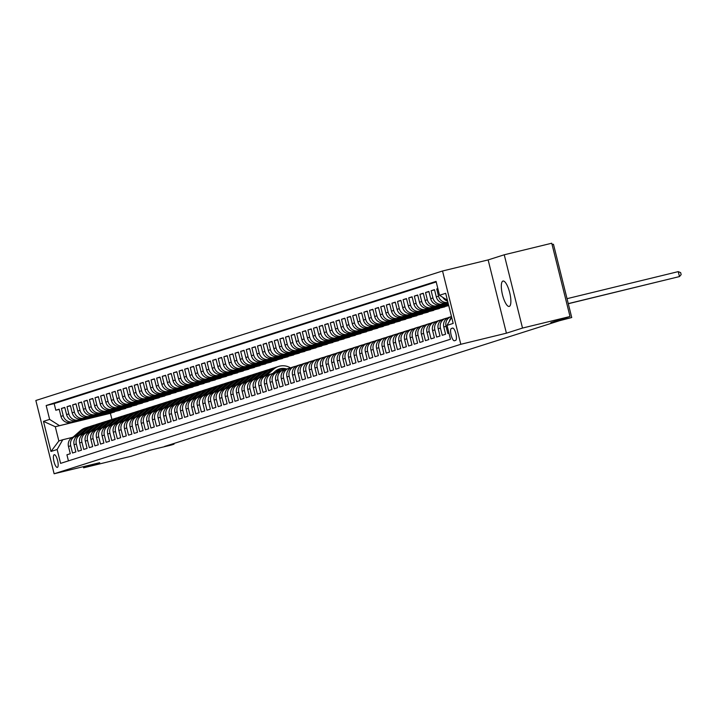 <?xml version="1.0" encoding="UTF-8"?>
<svg xmlns="http://www.w3.org/2000/svg" width="717" height="717" viewBox="0 0 717 717"><rect width="100%" height="100%" fill="white"/><g stroke="black" fill="none" stroke-linecap="round" stroke-linejoin="round"><path stroke-width="1.08" d="M509.258 306.419A13.067 3.755 -103.7 0 0 509.715 292.724A13.067 3.755 -103.7 0 0 503.011 281.046A13.067 3.755 -103.7 0 0 502.94 281.064A13.067 3.755 -103.7 0 0 502.483 294.759A13.067 3.755 -103.7 0 0 509.187 306.437A13.067 3.755 -103.7 0 0 509.258 306.419M57.369 467.394A6.534 1.873 -103.7 0 0 57.593 460.547A6.534 1.873 -103.7 0 0 54.241 454.703A6.534 1.873 -103.7 0 0 54.205 454.721A6.534 1.873 -103.7 0 0 53.981 461.56A6.534 1.873 -103.7 0 0 57.333 467.403A6.534 1.873 -103.7 0 0 57.369 467.394M442.532 270.999L35.85 400.489L54.125 473.767L460.807 344.285L442.532 270.999L488.134 259.913L506.408 333.19L522.514 328.063L504.239 254.786L488.134 259.913M504.239 254.786L551.749 243.233L570.015 316.511L550.835 322.623L571.736 317.532L553.461 244.255L552.081 244.587M83.333 466.668L83.62 467.807L131.121 456.254L150.31 450.142L171.211 445.06L174.016 444.173L173.846 443.509M522.514 328.063L570.015 316.511M68.438 460.879L66.923 454.793L70.284 453.727L68.482 446.494L70.723 445.786A8.165 7.824 -107.7 0 1 76.352 436.008L77.92 435.631M70.723 445.786L72.525 453.01L75.885 451.943L74.084 444.71L76.325 444.002A8.165 7.824 -107.7 0 1 81.953 434.224L83.522 433.848M76.325 444.002L78.126 451.226L81.487 450.159L79.686 442.927L81.926 442.219A8.165 7.824 -107.7 0 1 87.555 432.441L89.123 432.064M81.926 442.219L83.728 449.442L87.089 448.376L85.287 441.143L87.528 440.435A8.165 7.824 -107.7 0 1 93.156 430.657L94.725 430.281M87.528 440.435L89.329 447.659L92.69 446.592L90.889 439.36L93.129 438.652A8.165 7.824 -107.7 0 1 98.758 428.874L100.326 428.497M93.129 438.652L94.931 445.875L98.292 444.809L96.49 437.576L98.731 436.868A8.165 7.824 -107.7 0 1 104.359 427.09L105.928 426.714M98.731 436.868L100.532 444.092L103.893 443.025L102.092 435.793L104.332 435.085A8.165 7.824 -107.7 0 1 109.961 425.306L111.529 424.93M104.332 435.085L106.134 442.308L109.495 441.242L107.693 434.009L109.934 433.301A8.165 7.824 -107.7 0 1 115.562 423.523L117.131 423.147M109.934 433.301L111.735 440.525L115.096 439.458L113.295 432.226L115.536 431.517A8.165 7.824 -107.7 0 1 121.164 421.739L122.732 421.363M115.536 431.517L117.337 438.741L120.698 437.675L118.897 430.442L121.137 429.734A8.165 7.824 -107.7 0 1 126.766 419.956L128.334 419.579M121.137 429.734L122.939 436.958L126.3 435.891L124.498 428.658L126.739 427.95A8.165 7.824 -107.7 0 1 132.367 418.172L133.936 417.796M126.739 427.95L128.54 435.174L131.901 434.108L130.1 426.875L132.34 426.167A8.165 7.824 -107.7 0 1 137.969 416.389L139.537 416.012M132.34 426.167L134.142 433.391L137.503 432.324L135.701 425.091L137.942 424.383A8.165 7.824 -107.7 0 1 143.57 414.605L145.139 414.229M137.942 424.383L139.743 431.607L143.104 430.541L141.303 423.308L143.543 422.6A8.165 7.824 -107.7 0 1 149.172 412.822L150.74 412.445M143.543 422.6L145.345 429.824L148.706 428.757L146.904 421.524L149.145 420.816A8.165 7.824 -107.7 0 1 154.773 411.038L156.342 410.662M149.145 420.816L150.946 428.04L154.307 426.974L152.506 419.741L154.747 419.033A8.165 7.824 -107.7 0 1 160.375 409.255L161.943 408.878M154.747 419.033L156.548 426.257L159.909 425.19L158.107 417.957L160.348 417.249A8.165 7.824 -107.7 0 1 165.977 407.471L167.545 407.095M160.348 417.249L162.15 424.473L165.51 423.406L163.709 416.174L165.95 415.466A8.165 7.824 -107.7 0 1 171.578 405.688L173.147 405.311M165.95 415.466L167.751 422.689L171.112 421.623L169.311 414.39L171.551 413.682A8.165 7.824 -107.7 0 1 177.18 403.904L178.748 403.528M171.551 413.682L173.353 420.906L176.714 419.839L174.912 412.607L177.153 411.899A8.165 7.824 -107.7 0 1 182.781 402.12L184.35 401.744M177.153 411.899L178.954 419.122L182.315 418.056L180.514 410.823L182.754 410.115A8.165 7.824 -107.7 0 1 188.383 400.337L189.951 399.961M182.754 410.115L184.565 417.339L187.926 416.272L186.115 409.04L188.356 408.332A8.165 7.824 -107.7 0 1 193.984 398.553L195.553 398.177M188.356 408.332L190.166 415.555L193.527 414.489L191.717 407.256L193.957 406.548A8.165 7.824 -107.7 0 1 199.586 396.77L201.154 396.393M193.957 406.548L195.768 413.772L199.129 412.705L197.318 405.472L199.559 404.764A8.165 7.824 -107.7 0 1 205.187 394.986L206.756 394.61M199.559 404.764L201.369 411.988L204.73 410.922L202.92 403.689L205.161 402.981A8.165 7.824 -107.7 0 1 210.789 393.203L212.357 392.826M205.161 402.981L206.971 410.205L210.332 409.138L208.522 401.905L210.762 401.197A8.165 7.824 -107.7 0 1 216.391 391.419L217.959 391.043M210.762 401.197L212.573 408.421L215.934 407.355L214.123 400.122L216.364 399.414A8.165 7.824 -107.7 0 1 221.992 389.636L223.561 389.259M216.364 399.414L218.174 406.638L221.535 405.571L219.734 398.338L221.974 397.63A8.165 7.824 -107.7 0 1 227.594 387.852L229.162 387.476M221.974 397.63L223.776 404.854L227.137 403.788L225.335 396.555L227.576 395.847A8.165 7.824 -107.7 0 1 233.195 386.069L234.764 385.692M227.576 395.847L229.377 403.071L232.738 402.004L230.937 394.771L233.177 394.063A8.165 7.824 -107.7 0 1 238.797 384.285L240.365 383.909M233.177 394.063L234.979 401.287L238.34 400.22L236.538 392.988L238.779 392.28A8.165 7.824 -107.7 0 1 244.398 382.502L245.967 382.125M238.779 392.28L240.58 399.503L243.941 398.437L242.14 391.204L244.38 390.496A8.165 7.824 -107.7 0 1 250 380.718L251.568 380.342M244.38 390.496L246.182 397.72L249.543 396.653L247.741 389.421L249.982 388.713A8.165 7.824 -107.7 0 1 255.602 378.935L257.17 378.558M249.982 388.713L251.784 395.936L255.144 394.87L253.343 387.637L255.584 386.929A8.165 7.824 -107.7 0 1 261.203 377.151L262.772 376.775M255.584 386.929L257.385 394.153L260.746 393.086L258.945 385.854L261.185 385.146A8.165 7.824 -107.7 0 1 266.805 375.367L268.382 374.991M261.185 385.146L262.987 392.369L266.348 391.303L264.546 384.07L266.787 383.362A8.165 7.824 -107.7 0 1 272.406 373.584L273.984 373.207M266.787 383.362L268.588 390.586L271.949 389.519L270.148 382.286L272.388 381.578A8.165 7.824 -107.7 0 1 278.008 371.8L279.585 371.424M272.388 381.578L274.19 388.802L277.551 387.736L275.749 380.503L277.99 379.795A8.165 7.824 -107.7 0 1 283.609 370.017L285.187 369.64M277.99 379.795L279.791 387.019L283.152 385.952L281.351 378.719L283.591 378.011A8.165 7.824 -107.7 0 1 289.211 368.233L290.788 367.857M283.591 378.011L285.393 385.235L288.754 384.169L286.952 376.936L289.193 376.228A8.165 7.824 -107.7 0 1 294.812 366.45L296.39 366.073M289.193 376.228L290.994 383.452L294.355 382.385L292.554 375.152L294.795 374.444A8.165 7.824 -107.7 0 1 300.414 364.666L301.991 364.29M294.795 374.444L296.596 381.668L299.957 380.602L298.155 373.369L300.396 372.661A8.165 7.824 -107.7 0 1 306.016 362.883L307.593 362.506M300.396 372.661L302.198 379.885L305.559 378.818L303.757 371.585L305.998 370.877A8.165 7.824 -107.7 0 1 311.617 361.099L313.195 360.723M305.998 370.877L307.799 378.101L311.16 377.034L309.359 369.802L311.599 369.094A8.165 7.824 -107.7 0 1 317.219 359.316L318.796 358.939M311.599 369.094L313.401 376.317L316.762 375.251L314.96 368.018L317.201 367.31A8.165 7.824 -107.7 0 1 322.82 357.532L324.398 357.156M317.201 367.31L319.002 374.534L322.363 373.467L320.562 366.235L322.802 365.527A8.165 7.824 -107.7 0 1 328.422 355.749L329.999 355.372M322.802 365.527L324.604 372.75L327.965 371.684L326.163 364.451L328.404 363.743A8.165 7.824 -107.7 0 1 334.023 353.965L335.601 353.589M328.404 363.743L330.205 370.967L333.566 369.9L331.765 362.668L334.005 361.96A8.165 7.824 -107.7 0 1 339.625 352.181L341.202 351.805M334.005 361.96L335.807 369.183L339.168 368.117L337.366 360.884L339.607 360.176A8.165 7.824 -107.7 0 1 345.236 350.398L346.804 350.021M339.607 360.176L341.409 367.4L344.769 366.333L342.968 359.1L345.209 358.392A8.165 7.824 -107.7 0 1 350.837 348.614L352.405 348.238M345.209 358.392L347.01 365.616L350.371 364.55L348.57 357.317L350.81 356.609A8.165 7.824 -107.7 0 1 356.439 346.831L358.007 346.454M350.81 356.609L352.612 363.833L355.973 362.766L354.171 355.533L356.412 354.816A8.165 7.824 -107.7 0 1 362.04 345.047L363.609 344.671M356.412 354.816L358.213 362.049L361.574 360.983L359.773 353.75L362.013 353.033A8.165 7.824 -107.7 0 1 367.642 343.264L369.21 342.887M362.013 353.033L363.815 360.266L367.176 359.199L365.374 351.966L367.615 351.249A8.165 7.824 -107.7 0 1 373.243 341.48L374.812 341.104M367.615 351.249L369.416 358.482L372.777 357.416L370.976 350.183L373.216 349.466A8.165 7.824 -107.7 0 1 378.845 339.697L380.413 339.32M373.216 349.466L375.018 356.699L378.379 355.632L376.577 348.399L378.818 347.682A8.165 7.824 -107.7 0 1 384.446 337.913L386.015 337.537M378.818 347.682L380.619 354.915L383.98 353.848L382.179 346.616L384.42 345.899A8.165 7.824 -107.7 0 1 390.048 336.13L391.616 335.753M384.42 345.899L386.221 353.131L389.582 352.065L387.78 344.832L390.021 344.115A8.165 7.824 -107.7 0 1 395.65 334.346L397.218 333.97M390.021 344.115L391.823 351.348L395.184 350.281L393.382 343.049L395.623 342.332A8.165 7.824 -107.7 0 1 401.251 332.563L402.82 332.186M395.623 342.332L397.424 349.564L400.785 348.498L398.984 341.265L401.224 340.548A8.165 7.824 -107.7 0 1 406.853 330.779L408.421 330.403M401.224 340.548L403.026 347.781L406.387 346.714L404.585 339.482L406.826 338.765A8.165 7.824 -107.7 0 1 412.454 328.995L414.023 328.619M406.826 338.765L408.627 345.997L411.988 344.931L410.187 337.698L412.427 336.981A8.165 7.824 -107.7 0 1 418.056 327.212L419.624 326.835M412.427 336.981L414.229 344.214L417.59 343.147L415.788 335.915L418.029 335.197A8.165 7.824 -107.7 0 1 423.657 325.428L425.226 325.052M418.029 335.197L419.83 342.43L423.191 341.364L421.39 334.131L423.63 333.414A8.165 7.824 -107.7 0 1 429.259 323.645L430.827 323.268M423.63 333.414L425.432 340.647L428.793 339.58L426.991 332.347L429.232 331.63A8.165 7.824 -107.7 0 1 434.861 321.861L436.429 321.485M429.232 331.63L431.034 338.863L434.394 337.797L432.593 330.564L434.834 329.847A8.165 7.824 -107.7 0 1 440.462 320.078L442.03 319.701M434.834 329.847L436.635 337.08L439.996 336.013L438.195 328.78L440.435 328.063A8.165 7.824 -107.7 0 1 446.064 318.294L447.632 317.918M440.435 328.063L442.237 335.296L445.598 334.23L443.796 326.997L446.037 326.28A8.165 7.824 -107.7 0 1 451.477 316.564M446.037 326.28L447.838 333.513L448.959 333.154M437.854 288.592L436.734 288.951L437.872 288.673M447.955 302.457L445.866 302.968A8.165 7.824 72.3 0 1 436.295 296.892L434.493 289.659L431.132 290.735L434.547 289.901M448.053 302.852L440.265 304.752A8.165 7.824 72.3 0 1 430.693 298.675L428.891 291.443L425.531 292.518L428.945 291.685M448.161 303.255L434.663 306.535A8.165 7.824 72.3 0 1 425.091 300.459L423.29 293.226L419.929 294.302L423.344 293.468M448.259 303.649L429.062 308.319A8.165 7.824 72.3 0 1 419.49 302.242L417.688 295.01L414.327 296.085L417.742 295.252M448.358 304.044L423.46 310.103A8.165 7.824 72.3 0 1 413.888 304.026L412.087 296.793L408.717 297.869L412.141 297.035M448.457 304.438L417.859 311.886A8.165 7.824 72.3 0 1 408.287 305.809L406.476 298.577L403.115 299.652L406.539 298.819M442.29 306.365L412.257 313.67A8.165 7.824 72.3 0 1 402.685 307.593L400.875 300.36L397.514 301.436L400.937 300.602M448.654 305.236L406.656 315.453A8.165 7.824 72.3 0 1 397.084 309.377L395.273 302.144L391.912 303.219L395.336 302.386M448.743 305.594L401.054 317.237A8.165 7.824 72.3 0 1 391.482 311.16L389.672 303.927L386.311 305.003L389.734 304.169M445.338 306.464L395.452 319.02A8.165 7.824 72.3 0 1 385.88 312.944L384.07 305.711L380.709 306.786L384.133 305.953M439.736 308.247L389.851 320.804A8.165 7.824 72.3 0 1 380.279 314.727L378.468 307.494L375.108 308.57L378.531 307.736M434.135 310.031L384.249 322.587A8.165 7.824 72.3 0 1 374.668 316.511L372.867 309.278L369.506 310.353L372.93 309.52M428.533 311.814L378.648 324.371A8.165 7.824 72.3 0 1 369.067 318.294L367.265 311.061L363.904 312.137L367.328 311.303M422.922 313.598L373.046 326.154A8.165 7.824 72.3 0 1 363.465 320.078L361.664 312.845L358.303 313.921L361.727 313.087M417.321 315.381L367.445 327.938A8.165 7.824 72.3 0 1 357.864 321.861L356.062 314.629L352.701 315.704L356.125 314.871M411.719 317.165L361.843 329.721A8.165 7.824 72.3 0 1 352.262 323.645L350.461 316.412L347.1 317.488L350.523 316.654M406.118 318.948L356.241 331.505A8.165 7.824 72.3 0 1 346.661 325.428L344.859 318.196L341.498 319.271L344.922 318.438M400.516 320.732L350.64 333.288A8.165 7.824 72.3 0 1 341.059 327.212L339.258 319.979L335.897 321.055L339.32 320.221M394.915 322.516L345.038 335.072A8.165 7.824 72.3 0 1 335.457 328.995L333.656 321.763L330.295 322.838L333.719 322.005M389.313 324.299L339.437 336.856A8.165 7.824 72.3 0 1 329.856 330.779L328.054 323.546L324.693 324.622L328.117 323.788M383.712 326.083L333.835 338.639A8.165 7.824 72.3 0 1 324.254 332.563L322.453 325.33L319.092 326.405L322.516 325.572M378.11 327.866L328.234 340.423A8.165 7.824 72.3 0 1 318.653 334.346L316.851 327.113L313.49 328.189L316.914 327.355M372.508 329.65L322.632 342.206A8.165 7.824 72.3 0 1 313.051 336.13L311.25 328.897L307.889 329.972L311.312 329.139M366.907 331.433L317.031 343.99A8.165 7.824 72.3 0 1 307.45 337.913L305.648 330.68L302.287 331.756L305.711 330.922M361.305 333.217L311.429 345.773A8.165 7.824 72.3 0 1 301.848 339.697L300.047 332.464L296.686 333.539L300.109 332.706M355.704 335L305.827 347.557A8.165 7.824 72.3 0 1 296.246 341.48L294.445 334.247L291.084 335.323L294.508 334.489M350.102 336.784L300.226 349.34A8.165 7.824 72.3 0 1 290.645 343.264L288.843 336.031L285.483 337.107L288.906 336.273M344.501 338.567L294.624 351.124A8.165 7.824 72.3 0 1 285.043 345.047L283.242 337.824L279.881 338.89L283.305 338.057M338.899 340.351L289.023 352.907A8.165 7.824 72.3 0 1 279.442 346.831L277.64 339.607L274.279 340.674L277.703 339.84M333.297 342.134L283.421 354.691A8.165 7.824 72.3 0 1 273.84 348.614L272.039 341.391L268.678 342.457L272.102 341.624M327.696 343.918L277.82 356.474A8.165 7.824 72.3 0 1 268.239 350.398L266.437 343.174L263.076 344.241L266.5 343.407M322.094 345.702L272.218 358.258A8.165 7.824 72.3 0 1 262.637 352.181L260.836 344.958L257.475 346.024L260.898 345.191M316.493 347.485L266.616 360.042A8.165 7.824 72.3 0 1 257.036 353.965L255.234 346.741L251.873 347.808L255.297 346.974M310.891 349.269L261.015 361.825A8.165 7.824 72.3 0 1 251.434 355.749L249.633 348.525L246.272 349.591L249.695 348.758M305.29 351.052L255.413 363.609A8.165 7.824 72.3 0 1 245.832 357.532L244.031 350.308L240.67 351.375L244.094 350.541M299.688 352.836L249.812 365.392A8.165 7.824 72.3 0 1 240.231 359.316L238.429 352.092L235.068 353.158L238.492 352.325M294.087 354.619L244.21 367.176A8.165 7.824 72.3 0 1 234.629 361.099L232.828 353.875L229.467 354.942L232.891 354.108M288.485 356.403L238.6 368.959A8.165 7.824 72.3 0 1 229.028 362.883L227.226 355.659L223.865 356.725L227.289 355.892M282.883 358.186L232.998 370.743A8.165 7.824 72.3 0 1 223.426 364.666L221.625 357.442L218.264 358.509L221.687 357.675M277.282 359.97L227.397 372.526A8.165 7.824 72.3 0 1 217.825 366.45L216.023 359.226L212.662 360.293L216.086 359.459M271.68 361.753L221.795 374.31A8.165 7.824 72.3 0 1 212.223 368.233L210.422 361.01L207.061 362.076L210.484 361.243M266.079 363.537L216.193 376.093A8.165 7.824 72.3 0 1 206.621 370.017L204.82 362.793L201.459 363.86L204.883 363.026M260.477 365.32L210.592 377.877A8.165 7.824 72.3 0 1 201.02 371.8L199.218 364.577L195.858 365.643L199.272 364.81M254.876 367.104L204.99 379.66A8.165 7.824 72.3 0 1 195.418 373.584L193.617 366.36L190.256 367.427L193.671 366.593M249.274 368.888L199.389 381.444A8.165 7.824 72.3 0 1 189.817 375.367L188.015 368.144L184.654 369.21L188.069 368.377M243.672 370.671L193.787 383.228A8.165 7.824 72.3 0 1 184.215 377.151L182.414 369.927L179.053 370.994L182.468 370.16M238.071 372.455L188.186 385.011A8.165 7.824 72.3 0 1 178.614 378.935L176.812 371.711L173.451 372.777L176.866 371.944M232.469 374.238L182.584 386.795A8.165 7.824 72.3 0 1 173.012 380.718L171.211 373.494L167.85 374.561L171.264 373.727M226.868 376.022L176.982 388.578A8.165 7.824 72.3 0 1 167.411 382.502L165.609 375.278L162.248 376.344L165.663 375.511M221.266 377.805L171.381 390.362A8.165 7.824 72.3 0 1 161.809 384.285L160.008 377.061L156.647 378.128L160.061 377.294M215.665 379.589L165.779 392.145A8.165 7.824 72.3 0 1 156.207 386.069L154.406 378.845L151.045 379.911L154.46 379.078M210.063 381.372L160.178 393.929A8.165 7.824 72.3 0 1 150.606 387.852L148.804 380.628L145.443 381.695L148.858 380.861M204.462 383.156L154.576 395.712A8.165 7.824 72.3 0 1 145.004 389.636L143.203 382.412L139.842 383.478L143.257 382.645M198.86 384.939L148.975 397.496A8.165 7.824 72.3 0 1 139.403 391.419L137.601 384.195L134.24 385.262L137.655 384.429M193.258 386.723L143.373 399.279A8.165 7.824 72.3 0 1 133.801 393.203L132 385.979L128.639 387.046L132.053 386.212M187.657 388.506L137.772 401.063A8.165 7.824 72.3 0 1 128.2 394.986L126.398 387.763L123.037 388.829L126.452 387.996M182.055 390.29L132.17 402.846A8.165 7.824 72.3 0 1 122.598 396.77L120.797 389.546L117.436 390.613L120.85 389.779M176.454 392.074L126.568 404.63A8.165 7.824 72.3 0 1 116.996 398.553L115.195 391.33L111.834 392.396L115.249 391.563M170.852 393.857L120.967 406.414A8.165 7.824 72.3 0 1 111.395 400.337L109.593 393.113L106.233 394.18L109.647 393.346M165.251 395.641L115.365 408.197A8.165 7.824 72.3 0 1 105.793 402.12L103.992 394.897L100.631 395.963L104.046 395.13M159.649 397.424L109.764 409.981A8.165 7.824 72.3 0 1 100.192 403.904L98.39 396.68L95.029 397.747L98.444 396.913M154.047 399.208L104.162 411.764A8.165 7.824 72.3 0 1 94.59 405.688L92.789 398.464L89.428 399.53L92.843 398.697M148.446 400.991L98.561 413.548A8.165 7.824 72.3 0 1 88.989 407.471L87.187 400.247L83.826 401.314L87.241 400.48M142.844 402.775L92.959 415.331A8.165 7.824 72.3 0 1 83.387 409.255L81.586 402.031L78.225 403.097L81.639 402.264M137.243 404.558L87.357 417.115A8.165 7.824 72.3 0 1 77.786 411.038L75.975 403.814L72.614 404.881L76.038 404.047M131.641 406.342L81.756 418.898A8.165 7.824 72.3 0 1 72.184 412.822L70.374 405.598L67.013 406.664L70.436 405.831M126.04 408.125L76.154 420.682A8.165 7.824 72.3 0 1 66.582 414.605L64.772 407.381L61.411 408.448L64.835 407.615M571.736 317.532L559.43 320.741L164.507 446.476L174.016 444.173M452.597 328.09L451.36 328.476A6.328 1.819 -103.7 0 0 451.145 335.108A6.328 1.819 -103.7 0 0 454.39 340.772A6.328 1.819 -103.7 0 0 454.426 340.754L455.653 340.369A6.328 1.819 -103.7 0 0 455.878 333.737A6.328 1.819 -103.7 0 0 452.633 328.072A6.328 1.819 -103.7 0 0 452.597 328.09L452.669 328.072M114.837 411.692L110.391 413.324L55.29 426.723L58.848 440.982L62.764 439.736L57.145 449.505L60.595 463.37L450.473 339.24L447.023 325.375L451.665 317.308M57.145 449.505L50.979 451.468L43.477 421.363L49.634 419.4L46.175 405.535L436.061 281.405L439.512 295.27L445.678 293.307L453.18 323.412L447.023 325.375M120.438 409.909L72.793 421.748A8.165 7.824 -107.7 0 1 63.221 415.681L61.411 408.448M119.918 410.294L72.793 421.748M125.52 408.511L78.395 419.965A8.165 7.824 -107.7 0 1 68.823 413.897L67.013 406.664M131.121 406.718L83.997 418.181A8.165 7.824 -107.7 0 1 74.425 412.114L72.614 404.881M136.723 404.935L89.598 416.398A8.165 7.824 -107.7 0 1 80.026 410.33L78.225 403.097M142.325 403.151L95.2 414.614A8.165 7.824 -107.7 0 1 85.628 408.547L83.826 401.314M147.926 401.368L100.801 412.831A8.165 7.824 -107.7 0 1 91.229 406.763L89.428 399.53M153.528 399.584L106.403 411.047A8.165 7.824 -107.7 0 1 96.831 404.98L95.029 397.747M159.129 397.801L112.004 409.264A8.165 7.824 -107.7 0 1 102.432 403.196L100.631 395.963M164.731 396.017L117.606 407.48A8.165 7.824 -107.7 0 1 108.034 401.412L106.233 394.18M170.332 394.233L123.207 405.697A8.165 7.824 -107.7 0 1 113.636 399.629L111.834 392.396M175.934 392.45L128.809 403.913A8.165 7.824 -107.7 0 1 119.237 397.845L117.436 390.613M181.535 390.666L134.411 402.129A8.165 7.824 -107.7 0 1 124.839 396.062L123.037 388.829M187.137 388.883L140.012 400.346A8.165 7.824 -107.7 0 1 130.44 394.278L128.639 387.046M192.739 387.099L145.614 398.562A8.165 7.824 -107.7 0 1 136.042 392.495L134.24 385.262M198.34 385.316L151.215 396.779A8.165 7.824 -107.7 0 1 141.643 390.711L139.842 383.478M203.942 383.532L156.817 394.995A8.165 7.824 -107.7 0 1 147.245 388.928L145.443 381.695M209.543 381.749L162.418 393.212A8.165 7.824 -107.7 0 1 152.846 387.144L151.045 379.911M215.145 379.965L168.02 391.428A8.165 7.824 -107.7 0 1 158.448 385.361L156.647 378.128M220.746 378.182L173.622 389.645A8.165 7.824 -107.7 0 1 164.05 383.577L162.248 376.344M226.348 376.398L179.223 387.861A8.165 7.824 -107.7 0 1 169.651 381.794L167.85 374.561M231.95 374.615L184.825 386.078A8.165 7.824 -107.7 0 1 175.253 380.01L173.451 372.777M237.551 372.831L190.426 384.294A8.165 7.824 -107.7 0 1 180.854 378.226L179.053 370.994M243.153 371.048L196.028 382.511A8.165 7.824 -107.7 0 1 186.456 376.443L184.654 369.21M248.754 369.264L201.629 380.727A8.165 7.824 -107.7 0 1 192.057 374.659L190.256 367.427M254.356 367.48L207.231 378.943A8.165 7.824 -107.7 0 1 197.659 372.876L195.858 365.643M259.957 365.697L212.832 377.16A8.165 7.824 -107.7 0 1 203.261 371.092L201.459 363.86M265.559 363.913L218.434 375.376A8.165 7.824 -107.7 0 1 208.862 369.309L207.061 362.076M271.16 362.13L224.036 373.593A8.165 7.824 -107.7 0 1 214.464 367.525L212.662 360.293M276.762 360.346L229.637 371.809A8.165 7.824 -107.7 0 1 220.065 365.742L218.264 358.509M282.364 358.563L235.239 370.026A8.165 7.824 -107.7 0 1 225.667 363.958L223.865 356.725M287.965 356.779L240.849 368.242A8.165 7.824 -107.7 0 1 231.268 362.175L229.467 354.942M293.567 354.996L246.451 366.459A8.165 7.824 -107.7 0 1 236.87 360.391L235.068 353.158M299.168 353.212L252.052 364.675A8.165 7.824 -107.7 0 1 242.471 358.608L240.67 351.375M304.77 351.429L257.654 362.892A8.165 7.824 -107.7 0 1 248.073 356.824L246.272 349.591M310.371 349.645L263.256 361.108A8.165 7.824 -107.7 0 1 253.675 355.04L251.873 347.808M315.973 347.862L268.857 359.325A8.165 7.824 -107.7 0 1 259.276 353.257L257.475 346.024M321.575 346.078L274.459 357.541A8.165 7.824 -107.7 0 1 264.878 351.473L263.076 344.241M327.176 344.294L280.06 355.757A8.165 7.824 -107.7 0 1 270.479 349.69L268.678 342.457M332.778 342.511L285.662 353.974A8.165 7.824 -107.7 0 1 276.081 347.906L274.279 340.674M338.388 340.727L291.263 352.19A8.165 7.824 -107.7 0 1 281.682 346.123L279.881 338.89M343.99 338.944L296.865 350.407A8.165 7.824 -107.7 0 1 287.284 344.339L285.483 337.107M349.591 337.16L302.466 348.623A8.165 7.824 -107.7 0 1 292.886 342.556L291.084 335.323M355.193 335.377L308.068 346.84A8.165 7.824 -107.7 0 1 298.487 340.772L296.686 333.539M360.794 333.593L313.67 345.056A8.165 7.824 -107.7 0 1 304.089 338.98L302.287 331.756M366.396 331.81L319.271 343.273A8.165 7.824 -107.7 0 1 309.69 337.196L307.889 329.972M371.998 330.026L324.873 341.489A8.165 7.824 -107.7 0 1 315.292 335.413L313.49 328.189M377.599 328.243L330.474 339.706A8.165 7.824 -107.7 0 1 320.893 333.629L319.092 326.405M383.201 326.459L336.076 337.922A8.165 7.824 -107.7 0 1 326.495 331.846L324.693 324.622M388.802 324.676L341.677 336.139A8.165 7.824 -107.7 0 1 332.096 330.062L330.295 322.838M394.404 322.892L347.279 334.355A8.165 7.824 -107.7 0 1 337.698 328.278L335.897 321.055M400.005 321.108L352.881 332.571A8.165 7.824 -107.7 0 1 343.3 326.495L341.498 319.271M405.607 319.325L358.482 330.788A8.165 7.824 -107.7 0 1 348.901 324.711L347.1 317.488M411.208 317.541L364.084 329.004A8.165 7.824 -107.7 0 1 354.503 322.928L352.701 315.704M416.81 315.758L369.685 327.221A8.165 7.824 -107.7 0 1 360.104 321.144L358.303 313.921M422.412 313.974L375.287 325.437A8.165 7.824 -107.7 0 1 365.706 319.361L363.904 312.137M428.013 312.191L380.888 323.654A8.165 7.824 -107.7 0 1 371.307 317.577L369.506 310.353M433.615 310.407L386.49 321.87A8.165 7.824 -107.7 0 1 376.918 315.794L375.108 308.57M439.216 308.624L392.091 320.087A8.165 7.824 -107.7 0 1 382.519 314.01L380.709 306.786M444.818 306.84L397.693 318.303A8.165 7.824 -107.7 0 1 388.121 312.227L386.311 305.003M448.708 305.478L403.295 316.52A8.165 7.824 -107.7 0 1 393.723 310.443L391.912 303.219M448.609 305.075L408.896 314.736A8.165 7.824 -107.7 0 1 399.324 308.66L397.514 301.436M448.51 304.68L414.498 312.953A8.165 7.824 -107.7 0 1 404.926 306.876L403.115 299.652M448.412 304.286L420.099 311.169A8.165 7.824 -107.7 0 1 410.527 305.092L408.717 297.869M448.313 303.883L425.701 309.385A8.165 7.824 -107.7 0 1 416.129 303.309L414.327 296.085M448.215 303.488L431.302 307.602A8.165 7.824 -107.7 0 1 421.73 301.525L419.929 294.302M448.116 303.094L436.904 305.818A8.165 7.824 -107.7 0 1 427.332 299.742L425.531 292.518M448.017 302.699L442.506 304.035A8.165 7.824 -107.7 0 1 432.934 297.958L431.132 290.735M447.623 301.113A8.165 7.824 -107.7 0 1 442.81 297.358M436.196 281.96L54.16 403.599L55.809 410.232L59.233 409.398M70.553 422.465A8.165 7.824 72.3 0 1 60.981 416.389L59.17 409.165L55.809 410.232M445.866 302.968L447.919 302.314A8.165 7.824 -107.7 0 1 438.535 296.175L436.734 288.951M449.353 321.324A8.165 7.824 -107.7 0 1 451.656 317.272M62.764 439.736L72.318 437.415M506.408 333.19L460.807 344.285M83.62 467.807L99.726 462.68L54.125 473.767M110.391 413.324L111.951 419.562A15.622 14.958 -107.7 0 0 110.508 419.938L109.45 420.279A15.622 14.958 -107.7 0 0 104.279 423.209L105.345 422.878A15.622 14.958 -107.7 0 1 110.508 419.938M114.317 412.078L55.29 426.723L43.477 421.363M447.417 300.28L439.512 295.27M449.425 317.228A8.165 7.824 72.3 0 0 443.796 326.997M443.823 319.011A8.165 7.824 72.3 0 0 438.195 328.78M438.221 320.795A8.165 7.824 72.3 0 0 432.593 330.564M432.62 322.578A8.165 7.824 72.3 0 0 426.991 332.347M427.018 324.362A8.165 7.824 72.3 0 0 421.39 334.131M447.892 304.582L448.466 304.483M421.417 326.145A8.165 7.824 72.3 0 0 415.788 335.915M415.815 327.929A8.165 7.824 72.3 0 0 410.187 337.698M436.68 308.149L448.663 305.281M410.214 329.712A8.165 7.824 72.3 0 0 404.585 339.482M431.078 309.932L444.764 306.643M404.612 331.496A8.165 7.824 72.3 0 0 398.984 341.265M425.477 311.716L439.163 308.427M399.01 333.28A8.165 7.824 72.3 0 0 393.382 343.049M419.875 313.499L433.561 310.21M393.409 335.063A8.165 7.824 72.3 0 0 387.78 344.832M414.274 315.283L427.959 311.994M387.807 336.847A8.165 7.824 72.3 0 0 382.179 346.616M408.672 317.066L422.358 313.777M382.206 338.63A8.165 7.824 72.3 0 0 376.577 348.399M403.071 318.85L416.756 315.561M376.604 340.414A8.165 7.824 72.3 0 0 370.976 350.183M397.469 320.633L411.155 317.344M371.003 342.197A8.165 7.824 72.3 0 0 365.374 351.966M391.867 322.417L405.553 319.128M365.401 343.981A8.165 7.824 72.3 0 0 359.773 353.75M386.266 324.201L399.952 320.911M359.8 345.764A8.165 7.824 72.3 0 0 354.171 355.533M380.664 325.984L394.35 322.695M354.198 347.548A8.165 7.824 72.3 0 0 348.57 357.317M375.063 327.768L388.748 324.478M348.596 349.331A8.165 7.824 72.3 0 0 342.968 359.1M369.461 329.551L383.147 326.262M342.995 351.115A8.165 7.824 72.3 0 0 337.366 360.884M363.86 331.335L377.545 328.045M337.384 352.898A8.165 7.824 72.3 0 0 331.765 362.668M358.258 333.118L371.944 329.829M331.783 354.682A8.165 7.824 72.3 0 0 326.163 364.451M352.656 334.902L366.342 331.613M326.181 356.466A8.165 7.824 72.3 0 0 320.562 366.235M347.055 336.685L360.741 333.396M320.58 358.249A8.165 7.824 72.3 0 0 314.96 368.018M341.453 338.469L355.139 335.18M314.978 360.033A8.165 7.824 72.3 0 0 309.359 369.802M335.852 340.252L349.538 336.963M309.377 361.816A8.165 7.824 72.3 0 0 303.757 371.585M330.25 342.036L343.936 338.747M303.775 363.6A8.165 7.824 72.3 0 0 298.155 373.369M324.649 343.819L338.334 340.53M298.173 365.383A8.165 7.824 72.3 0 0 292.554 375.152M319.047 345.603L332.733 342.314M292.572 367.167A8.165 7.824 72.3 0 0 286.952 376.936M313.446 347.387L327.131 344.097M286.97 368.95A8.165 7.824 72.3 0 0 281.351 378.719M307.844 349.17L321.53 345.881M281.369 370.734A8.165 7.824 72.3 0 0 275.749 380.503M302.242 350.954L315.928 347.664M275.767 372.517A8.165 7.824 72.3 0 0 270.148 382.286M296.641 352.737L310.327 349.448M270.166 374.301A8.165 7.824 72.3 0 0 264.546 384.07M291.039 354.521L304.725 351.231M264.564 376.084A8.165 7.824 72.3 0 0 258.945 385.854M285.438 356.304L299.123 353.015M258.962 377.868A8.165 7.824 72.3 0 0 253.343 387.637M279.836 358.088L293.522 354.798M253.361 379.651A8.165 7.824 72.3 0 0 247.741 389.421M274.235 359.871L287.92 356.582M247.759 381.435A8.165 7.824 72.3 0 0 242.14 391.204M268.633 361.655L282.319 358.366M242.158 383.219A8.165 7.824 72.3 0 0 236.538 392.988M263.031 363.438L276.717 360.149M236.556 385.002A8.165 7.824 72.3 0 0 230.937 394.771M257.43 365.222L271.116 361.933M230.955 386.786A8.165 7.824 72.3 0 0 225.335 396.555M251.828 367.005L265.514 363.716M225.353 388.569A8.165 7.824 72.3 0 0 219.734 398.338M246.227 368.789L259.913 365.5M219.752 390.353A8.165 7.824 72.3 0 0 214.123 400.122M240.625 370.572L254.311 367.283M214.15 392.136A8.165 7.824 72.3 0 0 208.522 401.905M235.024 372.356L248.709 369.067M208.548 393.92A8.165 7.824 72.3 0 0 202.92 403.689M229.422 374.14L243.108 370.85M202.947 395.703A8.165 7.824 72.3 0 0 197.318 405.472M223.821 375.923L237.506 372.634M197.345 397.487A8.165 7.824 72.3 0 0 191.717 407.256M218.219 377.707L231.905 374.417M191.744 399.27A8.165 7.824 72.3 0 0 186.115 409.04M212.617 379.49L226.303 376.201M186.142 401.054A8.165 7.824 72.3 0 0 180.514 410.823M207.016 381.274L220.702 377.984M180.541 402.837A8.165 7.824 72.3 0 0 174.912 412.607M201.414 383.057L215.1 379.768M174.939 404.621A8.165 7.824 72.3 0 0 169.311 414.39M195.813 384.841L209.498 381.552M169.337 406.405A8.165 7.824 72.3 0 0 163.709 416.174M190.211 386.624L203.897 383.335M163.736 408.188A8.165 7.824 72.3 0 0 158.107 417.957M184.61 388.408L198.295 385.119M158.134 409.972A8.165 7.824 72.3 0 0 152.506 419.741M179.008 390.191L192.694 386.902M152.533 411.755A8.165 7.824 72.3 0 0 146.904 421.524M173.406 391.975L187.092 388.686M146.931 413.539A8.165 7.824 72.3 0 0 141.303 423.308M167.805 393.758L181.491 390.469M141.33 415.322A8.165 7.824 72.3 0 0 135.701 425.091M162.203 395.542L175.889 392.253M135.728 417.106A8.165 7.824 72.3 0 0 130.1 426.875M156.602 397.326L170.287 394.036M130.127 418.889A8.165 7.824 72.3 0 0 124.498 428.658M151 399.109L164.677 395.82M124.525 420.673A8.165 7.824 72.3 0 0 118.897 430.442M145.399 400.893L159.075 397.603M118.923 422.456A8.165 7.824 72.3 0 0 113.295 432.226M139.797 402.676L153.474 399.387M113.322 424.24A8.165 7.824 72.3 0 0 107.693 434.009M134.196 404.46L147.872 401.17M107.72 426.023A8.165 7.824 72.3 0 0 102.092 435.793M128.594 406.243L142.271 402.954M102.119 427.807A8.165 7.824 72.3 0 0 96.49 437.576M122.992 408.027L136.669 404.738M96.517 429.591A8.165 7.824 72.3 0 0 90.889 439.36M117.391 409.81L131.068 406.521M90.916 431.374A8.165 7.824 72.3 0 0 85.287 441.143M111.789 411.594L125.466 408.305M85.314 433.158A8.165 7.824 72.3 0 0 79.686 442.927M106.179 413.377L119.864 410.088M79.712 434.941A8.165 7.824 72.3 0 0 74.084 444.71M100.577 415.161L114.263 411.872M54.16 403.599L46.175 405.535M49.634 419.4L59.215 425.477M74.111 436.725A8.165 7.824 72.3 0 0 68.482 446.494M50.979 451.468L58.848 440.982M568.267 303.623L679.474 276.574L568.285 303.721M567.03 298.675L678.237 271.626L679.474 276.574L681.15 274.62L680.657 272.639L678.237 271.626M272.675 373.521L275.077 371.397A12.969 12.413 -107.7 0 1 279.37 368.959A12.969 12.413 -107.7 0 1 286.755 369.004M266.5 375.448L273.401 369.363A15.622 14.958 -107.7 0 1 278.563 366.432A15.622 14.958 -107.7 0 1 290.582 367.902M263.686 376.353L270.596 370.259A15.622 14.958 -107.7 0 1 275.758 367.328L276.825 366.987A15.622 14.958 72.3 0 0 271.662 369.918L264.77 376.004M277.999 369.497A12.969 12.413 -107.7 0 1 284.031 369.918M265.442 375.789L272.335 369.703A15.622 14.958 -107.7 0 1 277.497 366.772L278.563 366.432M285.751 369.363A12.969 12.413 72.3 0 0 278.841 369.147M278.51 369.273A12.969 12.413 -107.7 0 1 285.214 369.622M276.681 370.205A12.969 12.413 -107.7 0 1 281.154 370.788M260.898 377.232L267.8 371.146A15.622 14.958 -107.7 0 1 272.962 368.215A15.622 14.958 -107.7 0 1 274.387 367.848M258.084 378.137L264.994 372.042A15.622 14.958 -107.7 0 1 270.157 369.112L271.223 368.771A15.622 14.958 72.3 0 0 266.061 371.702L259.169 377.787M275.427 371.11A12.969 12.413 -107.7 0 1 278.429 371.702M259.841 377.572L266.733 371.487A15.622 14.958 -107.7 0 1 271.895 368.556L272.962 368.215M280.15 371.146A12.969 12.413 72.3 0 0 276.197 370.528M275.893 370.743A12.969 12.413 -107.7 0 1 279.612 371.406M274.163 372.204A12.969 12.413 -107.7 0 1 275.552 372.571M255.297 379.015L262.198 372.93A15.622 14.958 -107.7 0 1 267.36 369.999A15.622 14.958 -107.7 0 1 268.785 369.631M252.483 379.92L259.393 373.826A15.622 14.958 -107.7 0 1 264.555 370.895L265.622 370.555A15.622 14.958 72.3 0 0 260.459 373.485L253.567 379.571M254.239 379.356L261.131 373.27A15.622 14.958 -107.7 0 1 266.294 370.339L267.36 369.999M274.548 372.93A12.969 12.413 72.3 0 0 273.643 372.67M273.302 372.965A12.969 12.413 -107.7 0 1 274.011 373.19M249.695 380.799L256.596 374.713A15.622 14.958 -107.7 0 1 261.759 371.782A15.622 14.958 -107.7 0 1 263.184 371.415M246.881 381.704L253.791 375.609A15.622 14.958 -107.7 0 1 258.954 372.679L260.02 372.338A15.622 14.958 72.3 0 0 254.858 375.269L247.965 381.354M248.638 381.139L255.53 375.054A15.622 14.958 -107.7 0 1 260.692 372.123L261.759 371.782M244.094 382.582L250.995 376.497A15.622 14.958 -107.7 0 1 256.157 373.566A15.622 14.958 -107.7 0 1 257.582 373.198M241.279 383.487L248.19 377.393A15.622 14.958 -107.7 0 1 253.352 374.462L254.418 374.122A15.622 14.958 72.3 0 0 249.256 377.052L242.364 383.138M243.036 382.923L249.928 376.837A15.622 14.958 -107.7 0 1 255.091 373.907L256.157 373.566M238.492 384.366L245.393 378.28A15.622 14.958 -107.7 0 1 250.556 375.35A15.622 14.958 -107.7 0 1 251.981 374.982M235.678 385.271L242.588 379.176A15.622 14.958 -107.7 0 1 247.75 376.246L248.817 375.905A15.622 14.958 72.3 0 0 243.655 378.836L236.762 384.921M237.435 384.706L244.327 378.621A15.622 14.958 -107.7 0 1 249.489 375.69L250.556 375.35M232.891 386.149L239.792 380.073A15.622 14.958 -107.7 0 1 244.954 377.133A15.622 14.958 -107.7 0 1 246.379 376.766M230.076 387.055L236.986 380.96A15.622 14.958 -107.7 0 1 242.149 378.029L243.215 377.689A15.622 14.958 72.3 0 0 238.053 380.619L231.161 386.705M231.833 386.49L238.725 380.404A15.622 14.958 -107.7 0 1 243.888 377.474L244.954 377.133M227.289 387.933L234.181 381.856A15.622 14.958 -107.7 0 1 239.353 378.917A15.622 14.958 -107.7 0 1 240.778 378.549M224.475 388.838L231.385 382.744A15.622 14.958 -107.7 0 1 236.547 379.813L237.614 379.472A15.622 14.958 72.3 0 0 232.451 382.403L225.559 388.489M226.231 388.273L233.124 382.188A15.622 14.958 -107.7 0 1 238.286 379.257L239.353 378.917M221.687 389.716L228.58 383.64A15.622 14.958 -107.7 0 1 233.751 380.7A15.622 14.958 -107.7 0 1 235.176 380.333M218.873 390.622L225.783 384.527A15.622 14.958 -107.7 0 1 230.946 381.596L232.012 381.256A15.622 14.958 72.3 0 0 226.85 384.187L219.958 390.272M220.63 390.057L227.522 383.971A15.622 14.958 -107.7 0 1 232.684 381.041L233.751 380.7M216.086 391.5L222.978 385.423A15.622 14.958 -107.7 0 1 228.149 382.484A15.622 14.958 -107.7 0 1 229.574 382.116M213.272 392.405L220.182 386.311A15.622 14.958 -107.7 0 1 225.344 383.38L226.411 383.039A15.622 14.958 72.3 0 0 221.248 385.97L214.356 392.056M215.028 391.84L221.92 385.755A15.622 14.958 -107.7 0 1 227.083 382.824L228.149 382.484M210.484 393.283L217.376 387.207A15.622 14.958 -107.7 0 1 222.548 384.267A15.622 14.958 -107.7 0 1 223.973 383.9M207.67 394.189L214.58 388.094A15.622 14.958 -107.7 0 1 219.743 385.163L220.809 384.823A15.622 14.958 72.3 0 0 215.647 387.754L208.755 393.839M209.427 393.624L216.319 387.538A15.622 14.958 -107.7 0 1 221.481 384.608L222.548 384.267M204.883 395.067L211.775 388.99A15.622 14.958 -107.7 0 1 216.946 386.051A15.622 14.958 -107.7 0 1 218.371 385.683M202.069 395.972L208.979 389.878A15.622 14.958 -107.7 0 1 214.141 386.947L215.208 386.606A15.622 14.958 72.3 0 0 210.045 389.537L203.153 395.623M203.825 395.408L210.717 389.322A15.622 14.958 -107.7 0 1 215.88 386.391L216.946 386.051M199.281 396.851L206.173 390.774A15.622 14.958 -107.7 0 1 211.345 387.834A15.622 14.958 -107.7 0 1 212.77 387.467M196.467 397.756L203.377 391.661A15.622 14.958 -107.7 0 1 208.539 388.731L209.606 388.39A15.622 14.958 72.3 0 0 204.444 391.321L197.551 397.406M198.224 397.191L205.116 391.106A15.622 14.958 -107.7 0 1 210.278 388.175L211.345 387.834M193.68 398.634L200.572 392.558A15.622 14.958 -107.7 0 1 205.743 389.618A15.622 14.958 -107.7 0 1 207.168 389.25M190.865 399.539L197.775 393.445A15.622 14.958 -107.7 0 1 202.938 390.514L204.004 390.173A15.622 14.958 72.3 0 0 198.842 393.104L191.95 399.19M192.622 398.975L199.514 392.889A15.622 14.958 -107.7 0 1 204.677 389.958L205.743 389.618M188.078 400.418L194.97 394.341A15.622 14.958 -107.7 0 1 200.142 391.401A15.622 14.958 -107.7 0 1 201.567 391.034M185.264 401.323L192.174 395.228A15.622 14.958 -107.7 0 1 197.336 392.298L198.403 391.957A15.622 14.958 72.3 0 0 193.24 394.888L186.348 400.973M187.02 400.758L193.913 394.673A15.622 14.958 -107.7 0 1 199.075 391.742L200.142 391.401M182.476 402.201L189.369 396.125A15.622 14.958 -107.7 0 1 194.54 393.185A15.622 14.958 -107.7 0 1 195.965 392.817M179.662 403.106L186.572 397.012A15.622 14.958 -107.7 0 1 191.735 394.081L192.801 393.741A15.622 14.958 72.3 0 0 187.639 396.671L180.747 402.757M181.419 402.542L188.311 396.456A15.622 14.958 -107.7 0 1 193.473 393.525L194.54 393.185M176.875 403.985L183.767 397.908A15.622 14.958 -107.7 0 1 188.938 394.968A15.622 14.958 -107.7 0 1 190.355 394.601M174.061 404.89L180.971 398.795A15.622 14.958 -107.7 0 1 186.133 395.865L187.2 395.524A15.622 14.958 72.3 0 0 182.037 398.455L175.145 404.54M175.817 404.325L182.71 398.24A15.622 14.958 -107.7 0 1 187.872 395.309L188.938 394.968M171.273 405.768L178.166 399.692A15.622 14.958 -107.7 0 1 183.337 396.752A15.622 14.958 -107.7 0 1 184.753 396.384M168.459 406.673L175.369 400.579A15.622 14.958 -107.7 0 1 180.532 397.648L181.598 397.308A15.622 14.958 72.3 0 0 176.436 400.238L169.544 406.324M170.216 406.109L177.108 400.023A15.622 14.958 -107.7 0 1 182.27 397.093L183.337 396.752M165.672 407.552L172.564 401.475A15.622 14.958 -107.7 0 1 177.735 398.535A15.622 14.958 -107.7 0 1 179.151 398.168M162.858 408.457L169.768 402.362A15.622 14.958 -107.7 0 1 174.93 399.432L175.997 399.091A15.622 14.958 72.3 0 0 170.834 402.022L163.942 408.107M164.614 407.892L171.506 401.807A15.622 14.958 -107.7 0 1 176.669 398.876L177.735 398.535M160.07 409.335L166.962 403.259A15.622 14.958 -107.7 0 1 172.134 400.319A15.622 14.958 -107.7 0 1 173.55 399.952M157.256 410.241L164.166 404.146A15.622 14.958 -107.7 0 1 169.329 401.215L170.395 400.875A15.622 14.958 72.3 0 0 165.233 403.805L158.34 409.891M159.013 409.676L165.905 403.59A15.622 14.958 -107.7 0 1 171.067 400.66L172.134 400.319M154.469 411.119L161.361 405.042A15.622 14.958 -107.7 0 1 166.532 402.103A15.622 14.958 -107.7 0 1 167.948 401.735M151.654 412.024L158.565 405.93A15.622 14.958 -107.7 0 1 163.727 402.999L164.793 402.658A15.622 14.958 72.3 0 0 159.631 405.589L152.739 411.675M153.411 411.459L160.303 405.374A15.622 14.958 -107.7 0 1 165.466 402.443L166.532 402.103M148.867 412.902L155.759 406.826A15.622 14.958 -107.7 0 1 160.931 403.886A15.622 14.958 -107.7 0 1 162.347 403.519M146.053 413.808L152.963 407.713A15.622 14.958 -107.7 0 1 158.125 404.782L159.192 404.442A15.622 14.958 72.3 0 0 154.03 407.373L147.137 413.458M147.81 413.243L154.702 407.157A15.622 14.958 -107.7 0 1 159.864 404.227L160.931 403.886M143.266 414.686L150.158 408.609A15.622 14.958 -107.7 0 1 155.329 405.67A15.622 14.958 -107.7 0 1 156.745 405.302M140.451 415.591L147.361 409.497A15.622 14.958 -107.7 0 1 152.524 406.566L153.59 406.225A15.622 14.958 72.3 0 0 148.419 409.156L141.536 415.242M142.208 415.026L149.091 408.941A15.622 14.958 -107.7 0 1 154.263 406.01L155.329 405.67M137.664 416.469L144.556 410.393A15.622 14.958 -107.7 0 1 149.728 407.453A15.622 14.958 -107.7 0 1 151.144 407.086M134.85 417.375L141.76 411.28A15.622 14.958 -107.7 0 1 146.922 408.349L147.989 408.009A15.622 14.958 72.3 0 0 142.817 410.94L135.934 417.025M136.606 416.81L143.49 410.724A15.622 14.958 -107.7 0 1 148.661 407.794L149.728 407.453M132.062 418.253L138.955 412.176A15.622 14.958 -107.7 0 1 144.126 409.237A15.622 14.958 -107.7 0 1 145.542 408.869M129.248 419.158L136.158 413.064A15.622 14.958 -107.7 0 1 141.321 410.133L142.387 409.792A15.622 14.958 72.3 0 0 137.216 412.723L130.333 418.809M131.005 418.594L137.888 412.508A15.622 14.958 -107.7 0 1 143.059 409.577L144.126 409.237M126.461 420.037L133.353 413.96A15.622 14.958 -107.7 0 1 138.524 411.02A15.622 14.958 -107.7 0 1 139.94 410.653M123.647 420.942L130.557 414.847A15.622 14.958 -107.7 0 1 135.719 411.917L136.786 411.576A15.622 14.958 72.3 0 0 131.614 414.507L124.731 420.592M125.403 420.377L132.286 414.292A15.622 14.958 -107.7 0 1 137.458 411.361L138.524 411.02M120.859 421.82L127.751 415.743A15.622 14.958 -107.7 0 1 132.923 412.804A15.622 14.958 -107.7 0 1 134.339 412.436M118.045 422.725L124.955 416.631A15.622 14.958 -107.7 0 1 130.118 413.7L131.184 413.359A15.622 14.958 72.3 0 0 126.013 416.29L119.13 422.376M119.802 422.161L126.685 416.075A15.622 14.958 -107.7 0 1 131.856 413.144L132.923 412.804M115.258 423.604L122.15 417.527A15.622 14.958 -107.7 0 1 127.312 414.587A15.622 14.958 -107.7 0 1 128.737 414.22M112.444 424.509L119.354 418.414A15.622 14.958 -107.7 0 1 124.516 415.484L125.583 415.143A15.622 14.958 72.3 0 0 120.411 418.074L113.528 424.159M114.2 423.944L121.083 417.859A15.622 14.958 -107.7 0 1 126.255 414.928L127.312 414.587M109.656 425.387L116.548 419.311A15.622 14.958 -107.7 0 1 121.711 416.371A15.622 14.958 -107.7 0 1 123.136 416.003M106.842 426.292L113.752 420.198A15.622 14.958 -107.7 0 1 118.914 417.267L119.981 416.927A15.622 14.958 72.3 0 0 114.81 419.857L107.926 425.943M108.599 425.728L115.482 419.642A15.622 14.958 -107.7 0 1 120.653 416.711L121.711 416.371M104.055 427.171L110.947 421.094A15.622 14.958 -107.7 0 1 116.109 418.154A15.622 14.958 -107.7 0 1 117.534 417.787M101.24 428.076L108.15 421.981A15.622 14.958 -107.7 0 1 113.313 419.051L114.379 418.71A15.622 14.958 72.3 0 0 109.208 421.641L102.325 427.726M102.997 427.511L109.88 421.426A15.622 14.958 -107.7 0 1 115.052 418.495L116.109 418.154M98.453 428.954L105.345 422.878M95.639 429.859L102.549 423.765A15.622 14.958 -107.7 0 1 107.711 420.834L108.778 420.494A15.622 14.958 72.3 0 0 103.606 423.424L96.723 429.51M97.395 429.295L104.279 423.209M92.851 430.738L99.744 424.661A15.622 14.958 -107.7 0 1 104.906 421.721A15.622 14.958 -107.7 0 1 106.331 421.354M90.037 431.643L96.947 425.548A15.622 14.958 -107.7 0 1 102.11 422.618L103.176 422.277A15.622 14.958 72.3 0 0 98.005 425.208L91.122 431.293M91.794 431.078L98.677 424.993A15.622 14.958 -107.7 0 1 103.848 422.062L104.906 421.721M87.25 432.521L94.142 426.445A15.622 14.958 -107.7 0 1 99.304 423.505A15.622 14.958 -107.7 0 1 100.73 423.138M84.436 433.427L91.346 427.332A15.622 14.958 -107.7 0 1 96.508 424.401L97.575 424.061A15.622 14.958 72.3 0 0 92.403 426.991L85.52 433.077M86.192 432.862L93.076 426.776A15.622 14.958 -107.7 0 1 98.247 423.846L99.304 423.505M81.648 434.305L88.541 428.228A15.622 14.958 -107.7 0 1 93.703 425.289A15.622 14.958 -107.7 0 1 95.128 424.921M78.834 435.21L85.744 429.116A15.622 14.958 -107.7 0 1 90.907 426.185L91.973 425.844A15.622 14.958 72.3 0 0 86.802 428.775L79.919 434.861M80.591 434.645L87.474 428.56A15.622 14.958 -107.7 0 1 92.645 425.629L93.703 425.289M76.047 436.088L82.939 430.012A15.622 14.958 -107.7 0 1 88.101 427.072A15.622 14.958 -107.7 0 1 89.526 426.705M73.233 436.994L80.143 430.899A15.622 14.958 -107.7 0 1 85.305 427.968L86.372 427.628A15.622 14.958 72.3 0 0 81.2 430.558L74.317 436.644M74.989 436.429L81.872 430.343A15.622 14.958 -107.7 0 1 87.044 427.413L88.101 427.072M76.154 420.682L78.395 419.965M81.756 418.898L83.997 418.181M87.357 417.115L89.598 416.398M92.959 415.331L95.2 414.614M98.561 413.548L100.801 412.831M104.162 411.764L106.403 411.047M109.764 409.981L112.004 409.264M115.365 408.197L117.606 407.48M120.967 406.414L123.207 405.697M126.568 404.63L128.809 403.913M132.17 402.846L134.411 402.129M137.772 401.063L140.012 400.346M143.373 399.279L145.614 398.562M148.975 397.496L151.215 396.779M154.576 395.712L156.817 394.995M160.178 393.929L162.418 393.212M165.779 392.145L168.02 391.428M171.381 390.362L173.622 389.645M176.982 388.578L179.223 387.861M182.584 386.795L184.825 386.078M188.186 385.011L190.426 384.294M193.787 383.228L196.028 382.511M199.389 381.444L201.629 380.727M204.99 379.66L207.231 378.943M210.592 377.877L212.832 377.16M216.193 376.093L218.434 375.376M221.795 374.31L224.036 373.593M227.397 372.526L229.637 371.809M232.998 370.743L235.239 370.026M238.6 368.959L240.849 368.242M244.21 367.176L246.451 366.459M249.812 365.392L252.052 364.675M255.413 363.609L257.654 362.892M261.015 361.825L263.256 361.108M266.616 360.042L268.857 359.325M272.218 358.258L274.459 357.541M277.82 356.474L280.06 355.757M283.421 354.691L285.662 353.974M289.023 352.907L291.263 352.19M294.624 351.124L296.865 350.407M300.226 349.34L302.466 348.623M305.827 347.557L308.068 346.84M311.429 345.773L313.67 345.056M317.031 343.99L319.271 343.273M322.632 342.206L324.873 341.489M328.234 340.423L330.474 339.706M333.835 338.639L336.076 337.922M339.437 336.856L341.677 336.139M345.038 335.072L347.279 334.355M350.64 333.288L352.881 332.571M356.241 331.505L358.482 330.788M361.843 329.721L364.084 329.004M367.445 327.938L369.685 327.221M373.046 326.154L375.287 325.437M378.648 324.371L380.888 323.654M384.249 322.587L386.49 321.87M389.851 320.804L392.091 320.087M395.452 319.02L397.693 318.303M401.054 317.237L403.295 316.52M406.656 315.453L408.896 314.736M412.257 313.67L414.498 312.953M417.859 311.886L420.099 311.169M423.46 310.103L425.701 309.385M429.062 308.319L431.302 307.602M434.663 306.535L436.904 305.818M440.265 304.752L442.506 304.035M60.981 416.389L63.221 415.681M66.582 414.605L68.823 413.897M72.184 412.822L74.425 412.114M77.786 411.038L80.026 410.33M83.387 409.255L85.628 408.547M88.989 407.471L91.229 406.763M94.59 405.688L96.831 404.98M100.192 403.904L102.432 403.196M105.793 402.12L108.034 401.412M111.395 400.337L113.636 399.629M116.996 398.553L119.237 397.845M122.598 396.77L124.839 396.062M128.2 394.986L130.44 394.278M133.801 393.203L136.042 392.495M139.403 391.419L141.643 390.711M145.004 389.636L147.245 388.928M150.606 387.852L152.846 387.144M156.207 386.069L158.448 385.361M161.809 384.285L164.05 383.577M167.411 382.502L169.651 381.794M173.012 380.718L175.253 380.01M178.614 378.935L180.854 378.226M184.215 377.151L186.456 376.443M189.817 375.367L192.057 374.659M195.418 373.584L197.659 372.876M201.02 371.8L203.261 371.092M206.621 370.017L208.862 369.309M212.223 368.233L214.464 367.525M217.825 366.45L220.065 365.742M223.426 364.666L225.667 363.958M229.028 362.883L231.268 362.175M234.629 361.099L236.87 360.391M240.231 359.316L242.471 358.608M245.832 357.532L248.073 356.824M251.434 355.749L253.675 355.04M257.036 353.965L259.276 353.257M262.637 352.181L264.878 351.473M268.239 350.398L270.479 349.69M273.84 348.614L276.081 347.906M279.442 346.831L281.682 346.123M285.043 345.047L287.284 344.339M290.645 343.264L292.886 342.556M296.246 341.48L298.487 340.772M301.848 339.697L304.089 338.98M307.45 337.913L309.69 337.196M313.051 336.13L315.292 335.413M318.653 334.346L320.893 333.629M324.254 332.563L326.495 331.846M329.856 330.779L332.096 330.062M335.457 328.995L337.698 328.278M341.059 327.212L343.3 326.495M346.661 325.428L348.901 324.711M352.262 323.645L354.503 322.928M357.864 321.861L360.104 321.144M363.465 320.078L365.706 319.361M369.067 318.294L371.307 317.577M374.668 316.511L376.918 315.794M380.279 314.727L382.519 314.01M385.88 312.944L388.121 312.227M391.482 311.16L393.723 310.443M397.084 309.377L399.324 308.66M402.685 307.593L404.926 306.876M408.287 305.809L410.527 305.092M413.888 304.026L416.129 303.309M419.49 302.242L421.73 301.525M425.091 300.459L427.332 299.742M430.693 298.675L432.934 297.958M436.295 296.892L438.535 296.175M452.947 328.09L451.36 328.476M272.335 369.703L273.401 369.363M270.596 370.259L271.662 369.918M266.733 371.487L267.8 371.146M264.994 372.042L266.061 371.702M261.131 373.27L262.198 372.93M259.393 373.826L260.459 373.485M255.53 375.054L256.596 374.713M253.791 375.609L254.858 375.269M249.928 376.837L250.995 376.497M248.19 377.393L249.256 377.052M244.327 378.621L245.393 378.28M242.588 379.176L243.655 378.836M238.725 380.404L239.792 380.073M236.986 380.96L238.053 380.619M233.124 382.188L234.181 381.856M231.385 382.744L232.451 382.403M227.522 383.971L228.58 383.64M225.783 384.527L226.85 384.187M221.92 385.755L222.978 385.423M220.182 386.311L221.248 385.97M216.319 387.538L217.376 387.207M214.58 388.094L215.647 387.754M210.717 389.322L211.775 388.99M208.979 389.878L210.045 389.537M205.116 391.106L206.173 390.774M203.377 391.661L204.444 391.321M199.514 392.889L200.572 392.558M197.775 393.445L198.842 393.104M193.913 394.673L194.97 394.341M192.174 395.228L193.24 394.888M188.311 396.456L189.369 396.125M186.572 397.012L187.639 396.671M182.71 398.24L183.767 397.908M180.971 398.795L182.037 398.455M177.108 400.023L178.166 399.692M175.369 400.579L176.436 400.238M171.506 401.807L172.564 401.475M169.768 402.362L170.834 402.022M165.905 403.59L166.962 403.259M164.166 404.146L165.233 403.805M160.303 405.374L161.361 405.042M158.565 405.93L159.631 405.589M154.702 407.157L155.759 406.826M152.963 407.713L154.03 407.373M149.091 408.941L150.158 408.609M147.361 409.497L148.419 409.156M143.49 410.724L144.556 410.393M141.76 411.28L142.817 410.94M137.888 412.508L138.955 412.176M136.158 413.064L137.216 412.723M132.286 414.292L133.353 413.96M130.557 414.847L131.614 414.507M126.685 416.075L127.751 415.743M124.955 416.631L126.013 416.29M121.083 417.859L122.15 417.527M119.354 418.414L120.411 418.074M115.482 419.642L116.548 419.311M113.752 420.198L114.81 419.857M109.88 421.426L110.947 421.094M108.15 421.981L109.208 421.641M102.549 423.765L103.606 423.424M98.677 424.993L99.744 424.661M96.947 425.548L98.005 425.208M93.076 426.776L94.142 426.445M91.346 427.332L92.403 426.991M87.474 428.56L88.541 428.228M85.744 429.116L86.802 428.775M81.872 430.343L82.939 430.012M80.143 430.899L81.2 430.558M448.923 317.371L451.163 316.654M443.321 319.155L445.562 318.438M437.72 320.938L439.96 320.221M432.118 322.722L434.359 322.005M426.516 324.505L428.757 323.788M420.915 326.289L423.155 325.572M415.313 328.072L417.554 327.355M409.712 329.856L411.952 329.139M404.11 331.639L406.351 330.922M398.509 333.423L400.749 332.706M392.907 335.206L395.148 334.489M387.305 336.99L389.546 336.273M381.704 338.774L383.945 338.057M376.102 340.557L378.343 339.84M370.501 342.341L372.741 341.624M364.899 344.124L367.14 343.407M359.298 345.908L361.538 345.191M353.687 347.691L355.928 346.974M348.086 349.475L350.326 348.758M342.484 351.258L344.725 350.541M336.882 353.042L339.123 352.325M331.281 354.825L333.522 354.108M325.679 356.609L327.92 355.892M320.078 358.392L322.318 357.675M314.476 360.176L316.717 359.459M308.875 361.96L311.115 361.243M303.273 363.743L305.514 363.026M297.672 365.527L299.912 364.81M292.07 367.31L294.311 366.593M286.468 369.094L288.709 368.377M280.867 370.877L283.107 370.16M275.265 372.661L277.506 371.944M269.664 374.444L271.904 373.727M264.062 376.228L266.303 375.511M258.461 378.011L260.701 377.294M252.859 379.795L255.1 379.078M247.257 381.578L249.498 380.861M241.656 383.362L243.897 382.645M236.054 385.146L238.295 384.429M230.453 386.929L232.693 386.212M224.851 388.713L227.092 387.996M219.25 390.496L221.49 389.779M213.648 392.28L215.889 391.563M208.047 394.063L210.287 393.346M202.445 395.847L204.686 395.13M196.843 397.63L199.084 396.913M191.242 399.414L193.482 398.697M185.64 401.197L187.881 400.48M180.039 402.981L182.279 402.264M174.437 404.764L176.678 404.047M168.836 406.548L171.076 405.831M163.234 408.332L165.475 407.615M157.632 410.115L159.873 409.398M152.031 411.899L154.272 411.182M146.429 413.682L148.67 412.965M140.828 415.466L143.068 414.749M135.226 417.249L137.467 416.532M129.625 419.033L131.865 418.316M124.023 420.816L126.264 420.099M118.422 422.6L120.662 421.883M112.82 424.383L115.061 423.666M107.218 426.167L109.459 425.45M101.617 427.95L103.857 427.233M96.015 429.734L98.256 429.017M90.414 431.517L92.654 430.8M84.812 433.301L87.053 432.584M79.211 435.085L81.451 434.368M73.609 436.868L75.85 436.151"/></g></svg>
